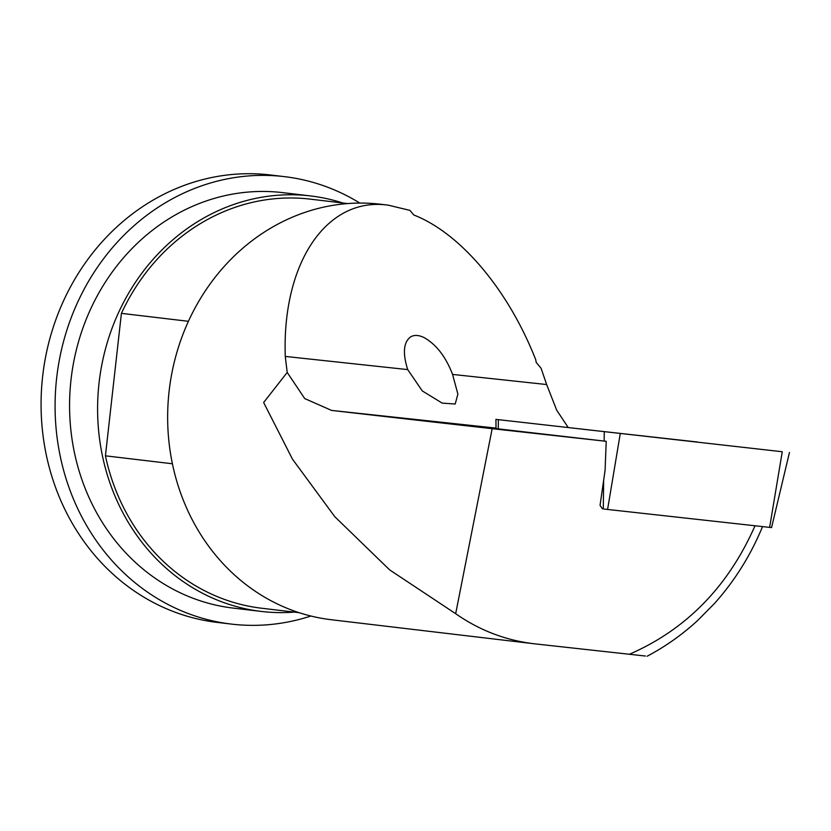 <?xml version="1.0" encoding="UTF-8"?>
<svg xmlns="http://www.w3.org/2000/svg" width="831" height="831" viewBox="0 0 831 831"><rect width="100%" height="100%" fill="white"/><g stroke="black" fill="none" stroke-linecap="round" stroke-linejoin="round"><path stroke-width="1.25" d="M782.262 451.742L495.93 419.385L782.262 451.742L769.631 527.384L604.428 509.102M789.45 452.511L771.563 527.592L769.631 527.384M697.354 441.999L581.877 429.128L697.354 441.999M188.419 321.306L121.409 313.36A205.984 185.136 -83.2 0 1 308.893 198.983A205.984 185.136 -83.2 0 1 310.181 199.128L347.607 203.564M452.573 374.417C445.78 356.717 436.244 344.418 423.976 337.521C418.741 335.028 414.337 334.789 410.743 336.784C403.502 342.112 402.495 353.05 407.709 369.598L422.293 390.934L442.227 403.128L455.211 404.011L457.881 394.091L452.573 374.417L546.642 384.535L541.085 368.278L536.213 362.399L535.746 359.761C508.406 289.977 460.613 233.251 413.786 214.98L409.974 210.399L388.129 205.132L380.619 204.239A209.204 188.035 96.8 0 0 379.31 204.094A209.204 188.035 96.8 0 0 169.181 390.58A209.204 188.035 96.8 0 0 331.372 619.739L534.915 643.859L645.407 656.033M462.348 424.734L606.225 441.303L492.16 428.682A321.846 0.987 -173.6 0 1 331.59 410.421L304.717 398.568L287.204 372.433L263.645 402.516L292.46 459.138L334.779 516.674L389.573 569.827L455.679 613.704C479.331 630.23 505.31 640.234 533.606 643.703M310.877 616.02A225.294 202.494 96.8 0 1 232.805 624.258A225.294 202.494 -83.2 0 1 231.402 624.091A225.294 202.494 -83.2 0 1 56.737 377.305A225.294 202.494 -83.2 0 1 283.028 176.473A225.294 202.494 96.8 0 1 284.431 176.639L270.418 174.977A225.294 202.494 -83.2 0 0 269.015 174.811A225.294 202.494 96.8 0 0 42.724 375.654A225.294 202.494 96.8 0 0 217.39 622.429L231.402 624.091M294.319 612.104A209.204 188.035 96.8 0 1 262.617 611.585A209.204 188.035 -83.2 0 1 261.308 611.429A209.204 188.035 -83.2 0 1 99.128 382.281A209.204 188.035 -83.2 0 1 309.257 195.784A209.204 188.035 96.8 0 1 310.565 195.939L282.54 192.615A209.204 188.035 -83.2 0 0 281.231 192.47A209.204 188.035 -83.2 0 0 71.102 378.957A209.204 188.035 -83.2 0 0 233.293 608.115L261.308 611.429M388.129 205.132L387.194 205.028C326.365 197.196 281.989 263.126 285.272 356.426L287.204 372.433M568.092 427.342L556.677 410.14L546.642 384.535M462.358 424.662L496.024 428.318M299.118 612.676L261.692 608.24A205.984 185.136 -83.2 0 1 105.433 455.824L172.422 463.771M342.808 203.003A209.204 188.035 96.8 0 0 310.565 195.939M105.433 455.824L121.409 313.36M359.823 203.065A225.294 202.494 96.8 0 0 284.431 176.639M492.16 428.682L455.679 613.704M629.327 654.309C686.302 629.472 728.195 586.624 755.015 525.763M606.225 441.303L605.082 470.315L600.044 505.373L602.496 508.884M607.586 509.455L620.227 433.813M603.296 508.967L603.659 480.266M604.147 441.064L604.262 432.016M498.257 428.869L498.371 419.686M331.59 410.421L496.024 428.11M285.272 356.426L407.709 369.598M496.024 428.619L495.93 419.385M762.546 526.574C750.715 555.264 734.677 580.921 714.421 603.545L697.697 620.456C682.178 634.707 665.319 646.632 647.11 656.241L647.11 656.241"/></g></svg>
